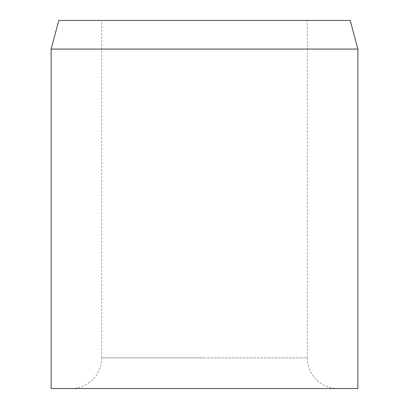 <?xml version="1.0" encoding="UTF-8"?>
<svg xmlns="http://www.w3.org/2000/svg" width="409" height="409" viewBox="0 0 409 409"><rect width="100%" height="100%" fill="white"/><g stroke="black" fill="none" stroke-linecap="round" stroke-linejoin="round"><path stroke-width="0.31" stroke-dasharray="2.04 1.53" d="M58.794 20.45L350.206 20.45M337.936 388.55L71.064 388.55L337.936 388.55A30.675 30.675 0 0 1 307.261 357.875L204.5 357.875L307.261 357.875L307.261 20.45M101.739 20.45L204.5 20.45L101.739 20.45L101.739 357.875L204.5 357.875L101.739 357.875A30.675 30.675 0 0 1 71.064 388.55M51.125 49.07L357.875 49.07M51.125 388.55L357.875 388.55"/><path stroke-width="0.61" d="M204.5 49.07L51.125 49.07L51.125 388.55L357.875 388.55L357.875 49.07L204.5 49.07M357.875 49.07L350.206 20.45L58.794 20.45L51.125 49.07"/></g></svg>
